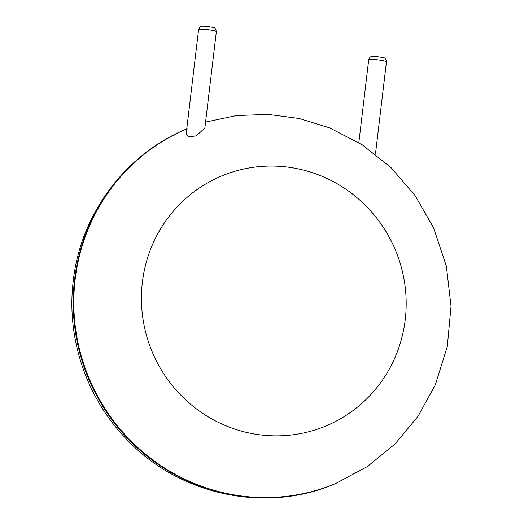 <?xml version="1.0" encoding="UTF-8"?>
<svg xmlns="http://www.w3.org/2000/svg" width="524" height="524" viewBox="0 0 524 524"><rect width="100%" height="100%" fill="white"/><g stroke="black" fill="none" stroke-linecap="round" stroke-linejoin="round"><path stroke-width="0.79" d="M216.34 31.709L204.858 128.02L196.264 135.84L189.505 136.829L186.23 134.812L186.151 133.98L198.596 29.593C199.428 27.523 200.188 26.527 200.895 26.606C201.517 25.833 205.48 26.089 212.783 27.359C214.591 27.215 215.777 28.663 216.34 31.709A8.934 1.028 -173.2 0 0 208.48 29.737A8.934 1.028 -173.2 0 0 198.799 29.41A8.934 1.028 -173.2 0 0 198.596 29.593M186.76 128.884A192.328 187.219 67.3 0 0 74.565 279.541A192.328 187.219 67.3 0 0 148.449 457.308A192.328 187.219 67.3 0 0 335.288 483.704L367.403 466.556L395.116 443.9L418.034 416.331L435.339 384.839L447.313 346.41L451.033 306.232L446.356 266.074L433.512 227.691L415.119 195.642L391.055 167.66L362.189 144.775L329.576 127.843L299.302 118.516L267.954 114.383L236.416 115.581L205.565 122.092M186.76 128.891A192.328 187.219 67.3 0 0 75.161 279.285A192.328 187.219 67.3 0 0 149.052 457.059A192.328 187.219 67.3 0 0 335.884 483.456M142.39 282.161A135.428 131.832 67.3 0 0 325.712 426.045A135.428 131.832 67.3 0 0 353.3 194.666A135.428 131.832 67.3 0 0 142.39 282.161M368.706 59.801C369.538 57.732 370.298 56.743 370.999 56.815C371.627 56.042 375.59 56.297 382.893 57.568C384.701 57.424 385.887 58.871 386.45 61.917A8.934 1.028 -173.2 0 0 378.59 59.946A8.934 1.028 -173.2 0 0 368.909 59.618A8.934 1.028 -173.2 0 0 368.706 59.801L358.829 142.646M187.075 128.753C125.577 153.761 80.585 214.087 73.275 280.7C66.109 337.993 86.447 398.194 126.88 439.538C179.326 495.206 265.838 513.775 335.288 483.704M386.45 61.917L375.446 154.18"/></g></svg>
